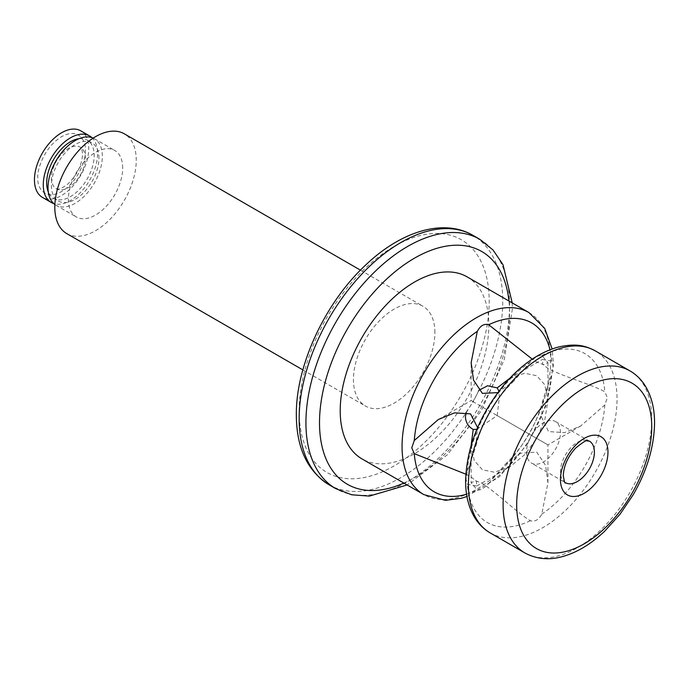 <?xml version="1.0" encoding="UTF-8"?>
<svg xmlns="http://www.w3.org/2000/svg" width="689" height="689" viewBox="0 0 689 689"><rect width="100%" height="100%" fill="white"/><g stroke="black" fill="none" stroke-linecap="round" stroke-linejoin="round"><path stroke-width="0.52" stroke-dasharray="3.44 2.58" d="M488.708 483.471L505.313 464.377L520.41 453.284L536.697 452.079L545.602 465.394L547.944 482.817L541.795 514.115C538.781 519.799 534.983 521.986 530.392 520.703C517.327 512.969 500.326 495.598 482.403 483.428L475.462 480.681L471.155 482.817L477.305 490.051C480.311 490.439 484.117 488.243 488.708 483.471A97.519 56.3 120 0 0 551.725 374.316L553.043 366.272L551.725 361.148L542.381 359.443L542.691 364.24L548.539 368.873C567.994 378.295 591.584 384.35 604.813 391.8L607.345 397.622L604.813 404.968L580.775 425.94L564.515 432.623L548.539 431.572L541.442 416.888L543.492 398.242L551.725 374.316M465.816 474.178L470.561 476.59L476.409 481.223L476.71 486.021L467.375 484.315L466.048 479.191L467.375 471.147L475.599 447.221L477.589 427.585M497.768 392.627L513.787 381.086L530.392 361.992C534.974 357.229 538.772 355.033 541.795 355.412L547.944 362.647L543.638 364.782L536.697 362.035L532.235 359.133M526.517 452.122A23.994 13.858 120 0 0 531.486 463.103A23.994 13.858 120 0 0 549.977 456.678A23.994 13.858 120 0 0 560.45 432.528A23.994 13.858 120 0 0 555.48 421.547A23.994 13.858 120 0 0 536.989 427.972A23.994 13.858 120 0 0 526.517 452.122M476.857 429.307L497.191 415.596L536.697 438.411L544.784 419.997L547.944 400.567L544.784 384.781L536.697 375.712L524.613 373.257L509.86 378.218M478.803 390.379L473.197 401.747L471.155 400.567L471.155 362.647M466.16 412.28L473.197 401.747L536.697 438.411C551.346 446.86 551.346 446.86 536.697 438.411C551.346 446.86 551.346 446.86 536.697 438.411L524.794 454.611L509.55 467.064L494.297 472.223L482.403 469.752L474.239 460.519L471.155 445.266M66.738 233.58A57.592 33.253 120 0 0 111.118 218.146A57.592 33.253 120 0 0 136.258 160.192A57.592 33.253 120 0 0 124.33 133.83M434.888 332.606A57.592 33.253 120 0 0 422.96 306.243A57.592 33.253 120 0 0 378.58 321.668A57.592 33.253 120 0 0 353.448 379.63A57.592 33.253 120 0 0 365.368 405.993A57.592 33.253 120 0 0 409.748 390.56A57.592 33.253 120 0 0 434.888 332.606M80.794 130.858A38.395 22.169 -60 0 1 88.743 148.436A38.395 22.169 -60 0 1 71.992 187.072A38.395 22.169 -60 0 1 42.399 197.364M91.844 137.585A38.395 22.169 -60 0 1 97.571 153.535A38.395 22.169 -60 0 1 82.344 190.483A38.395 22.169 -60 0 1 53.751 203.574M54.879 204.487A38.395 22.169 120 0 0 55.973 205.201A38.395 22.169 120 0 0 85.565 194.909A38.395 22.169 120 0 0 102.325 156.274A38.395 22.169 120 0 0 94.367 138.696A38.395 22.169 120 0 0 93.204 138.101M122.685 168.03A38.395 22.169 120 0 0 114.727 150.452A38.395 22.169 120 0 0 85.143 160.744A38.395 22.169 120 0 0 68.383 199.379A38.395 22.169 120 0 0 76.341 216.957A38.395 22.169 120 0 0 105.925 206.666A38.395 22.169 120 0 0 122.685 168.03M79.106 138.661A33.597 19.395 -60 0 1 87.219 140.108A33.597 19.395 -60 0 1 94.178 155.49A33.597 19.395 -60 0 1 79.511 189.303A33.597 19.395 -60 0 1 53.621 198.303A33.597 19.395 -60 0 1 48.308 191.998M98.932 158.237A33.597 19.395 120 0 0 91.973 142.856A33.597 19.395 120 0 0 66.084 151.856A33.597 19.395 120 0 0 51.417 185.66A33.597 19.395 120 0 0 58.376 201.042A33.597 19.395 120 0 0 84.265 192.042A33.597 19.395 120 0 0 98.932 158.237M497.191 415.596L499.37 397.26L498.896 391.137M467.082 276.849A105.107 60.684 -60 0 1 488.846 324.967A105.107 60.684 -60 0 1 442.967 430.737A105.107 60.684 -60 0 1 361.975 458.891M51.417 177.822A23.994 13.858 120 0 0 56.386 188.812A23.994 13.858 120 0 0 74.877 182.378A23.994 13.858 120 0 0 85.35 158.237A23.994 13.858 120 0 0 80.38 147.248A23.994 13.858 120 0 0 61.889 153.673A23.994 13.858 120 0 0 51.417 177.822M85.35 150.4C86.306 157.867 79.183 181.018 61.597 191.542C44.018 201.317 36.887 186.4 37.843 177.822C36.887 170.355 44.018 147.205 61.597 136.68C79.183 126.905 86.306 141.822 85.35 150.4M466.565 494.228A97.519 56.3 120 0 0 477.305 490.051M551.725 361.148A97.519 56.3 120 0 0 549.977 349.762M555.48 421.547L589.414 441.132A23.994 13.858 120 0 0 570.923 447.566A23.994 13.858 120 0 0 560.45 471.715A23.994 13.858 120 0 0 565.419 482.696L531.486 463.103M629.97 370.897A105.107 60.684 -60 0 1 651.742 419.007A105.107 60.684 -60 0 1 605.864 524.785A105.107 60.684 -60 0 1 524.872 552.94M490.18 532.907A105.107 60.684 120 0 0 571.172 504.753A105.107 60.684 120 0 0 617.043 398.983A105.107 60.684 120 0 0 595.279 350.865M541.795 355.412A97.519 56.3 -60 0 1 604.813 391.8M467.375 471.147A97.519 56.3 -60 0 1 530.392 361.992M528.919 312.556A105.107 60.684 -60 0 1 550.692 360.666A105.107 60.684 -60 0 1 504.813 466.444A105.107 60.684 -60 0 1 423.821 494.599M479.733 239.264A143.975 83.128 -60 0 1 509.55 305.175A143.975 83.128 -60 0 1 446.705 450.072A143.975 83.128 -60 0 1 335.75 488.639M403.84 483.067A134.381 77.581 120 0 0 509.55 313.013A134.381 77.581 120 0 0 508.947 301.024M328.963 484.72A143.975 83.128 120 0 0 439.918 446.153A143.975 83.128 120 0 0 502.763 301.257A143.975 83.128 120 0 0 472.938 235.345M299.147 410.98A134.381 77.581 -60 0 1 394.168 246.395A134.381 77.581 -60 0 1 489.19 301.257A134.381 77.581 -60 0 1 394.168 465.842A134.381 77.581 -60 0 1 299.147 410.98M530.392 520.703A97.519 56.3 -60 0 1 467.375 484.315M604.813 404.968A97.519 56.3 -60 0 1 541.795 514.115M56.386 188.812C57.273 188.261 56.67 191.852 67.203 184.618C76.763 175.704 81.87 165.601 82.542 154.319C82.327 150.417 81.603 148.057 80.38 147.248M505.313 464.377C524.243 445.912 536.972 423.873 543.5 398.242M476.409 481.223L475.462 480.681M542.691 364.24L543.638 364.782M466.953 496.519L499.249 476.84L527.361 444.198L546.61 404.452L553.5 364.584L552.147 348.944M512.22 302.91L512.358 309.094L504.253 359.589L481.344 410.773L447.264 454.843L407.113 484.953M471.155 444.896L471.155 482.817M360.442 270.148L422.96 306.243M94.367 138.696L114.727 150.452M87.219 140.108L91.973 142.856M438.316 419.523L471.155 400.567M509.55 378.399L542.381 359.443M513.787 381.086C494.848 399.551 482.119 421.599 475.599 447.221M547.944 482.817L547.944 444.896L580.775 425.94M476.71 486.021L509.55 467.064M53.621 198.303L58.376 201.042M55.973 205.201L76.341 216.957M302.85 369.898L365.368 405.993M547.944 362.647L547.944 400.567"/><path stroke-width="1.03" d="M477.589 427.585L470.561 413.891L454.576 412.84L438.316 419.523L414.287 440.504L411.755 447.85L414.287 453.663L465.816 474.178M532.235 359.133L488.708 324.76C484.126 323.468 480.328 325.664 477.305 331.349L471.155 362.647L473.498 380.078L482.403 393.385L497.768 392.627M509.86 378.218L497.191 387.89L487.614 385.745L478.803 390.379M471.155 445.266L473.197 429.454L476.857 429.307M360.442 270.148L124.33 133.83A57.592 33.253 120 0 0 79.95 149.255A57.592 33.253 120 0 0 54.81 207.217A57.592 33.253 120 0 0 66.738 233.58L302.85 369.898M53.751 203.574A38.395 22.169 -60 0 1 51.227 202.454L42.399 197.364A38.395 22.169 -60 0 1 34.45 179.786A38.395 22.169 -60 0 1 51.21 141.15A38.395 22.169 -60 0 1 80.794 130.858L89.622 135.957A38.395 22.169 -60 0 1 91.844 137.585M51.227 202.454A38.395 22.169 -60 0 1 43.269 184.876A38.395 22.169 -60 0 1 60.029 146.24A38.395 22.169 -60 0 1 89.622 135.957M93.204 138.101A38.395 22.169 120 0 0 64.051 149.771A38.395 22.169 120 0 0 48.023 187.623A38.395 22.169 120 0 0 54.879 204.487M48.308 191.998A33.597 19.395 -60 0 1 46.663 182.921A33.597 19.395 -60 0 1 79.106 138.661M466.16 412.28L465.428 416.854C465.721 422.409 468.305 426.603 473.197 429.454M498.896 391.137L497.191 387.89M340.211 410.782A105.107 60.684 -60 0 1 386.09 305.012A105.107 60.684 -60 0 1 467.082 276.849L528.919 312.556A105.107 60.684 -60 0 0 447.928 340.711A105.107 60.684 -60 0 0 402.049 446.481A105.107 60.684 -60 0 0 423.821 494.599L361.975 458.891A105.107 60.684 -60 0 1 340.211 410.782M414.287 453.663A97.519 56.3 120 0 0 466.565 494.228M549.977 349.762A97.519 56.3 120 0 0 488.708 324.76M477.305 331.349A97.519 56.3 120 0 0 414.287 440.504M560.45 479.553A33.597 19.395 -60 0 1 584.203 438.402A33.597 19.395 -60 0 1 607.965 452.122A33.597 19.395 -60 0 1 584.203 493.264A33.597 19.395 -60 0 1 560.45 479.553M594.392 452.122A23.994 13.858 120 0 0 589.414 441.132L587.157 440.917C586.787 439.771 582.903 442.2 575.513 448.203C567.891 456.6 563.809 465.738 563.266 475.634C564.282 481.628 565.006 483.988 565.419 482.696A23.994 13.858 120 0 0 583.91 476.271A23.994 13.858 120 0 0 594.392 452.122M503.099 504.822A105.107 60.684 -60 0 1 548.978 399.052A105.107 60.684 -60 0 1 629.97 370.897C636.447 374.678 641.692 379.94 645.722 386.667C651.63 396.795 654.576 408.887 654.55 422.925C654.223 446.498 647.135 470.398 633.286 494.624L620.04 514.235L604.623 531.253C590.938 544.198 576.753 552.681 562.069 556.695C553.129 559.201 539.246 560.734 524.872 552.94A105.107 60.684 -60 0 1 503.099 504.822M651.742 426.844A95.504 55.137 120 0 0 584.203 387.855A95.504 55.137 120 0 0 516.672 504.822A95.504 55.137 120 0 0 584.203 543.819A95.504 55.137 120 0 0 651.742 426.844M490.18 532.907C483.669 529.109 478.399 523.812 474.368 517.043C468.494 506.923 465.566 494.874 465.6 480.879C466.729 446.377 479.923 413.874 505.192 383.385C521.573 364.567 539.134 352.492 557.883 347.161C576.314 342.958 585.237 345.689 595.279 350.865A105.107 60.684 120 0 0 514.287 379.028A105.107 60.684 120 0 0 468.408 484.798A105.107 60.684 120 0 0 490.18 532.907L524.872 552.94M328.963 484.72C307.32 470.975 296.451 447.704 296.339 414.899C295.805 365.695 324.941 302.979 365.359 265.317C400.516 231.573 443.208 217.957 472.938 235.345A143.975 83.128 120 0 0 361.992 273.921A143.975 83.128 120 0 0 299.147 418.817A143.975 83.128 120 0 0 328.963 484.72L335.75 488.639A143.975 83.128 -60 0 1 305.933 422.736A143.975 83.128 -60 0 1 368.779 277.839A143.975 83.128 -60 0 1 479.733 239.264L493.031 250.004L503.013 264.679L512.22 302.91M508.947 301.024A134.381 77.581 120 0 0 409.18 261.415A134.381 77.581 120 0 0 319.507 422.736A134.381 77.581 120 0 0 403.84 483.067M552.147 348.944L544.732 328.42L528.919 312.556M472.938 235.345L479.733 239.264M595.279 350.865L629.97 370.897M335.75 488.639L351.709 494.788L369.399 496.097L407.113 484.953M466.953 496.519L461.217 498.302L445.43 500.352L423.821 494.599"/></g></svg>

